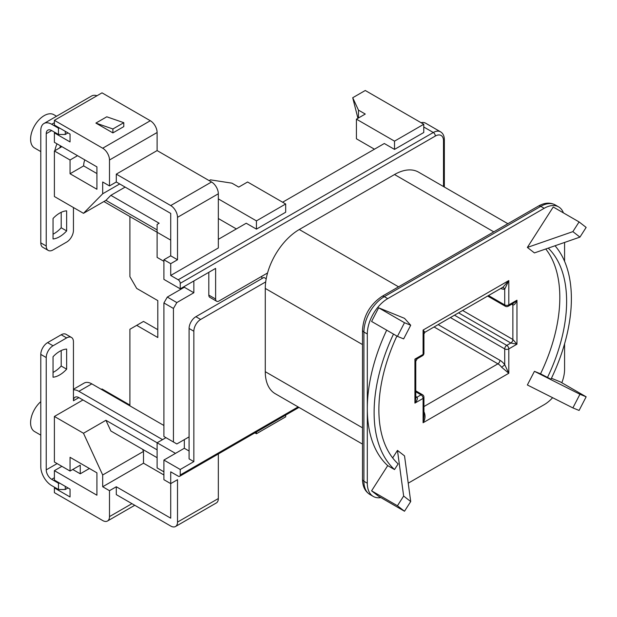 <?xml version="1.0" encoding="UTF-8"?>
<svg xmlns="http://www.w3.org/2000/svg" width="617" height="617" viewBox="0 0 617 617"><rect width="100%" height="100%" fill="white"/><g stroke="black" fill="none" stroke-linecap="round" stroke-linejoin="round"><path stroke-width="0.93" d="M56.54 116.243L53.81 114.669A19.243 11.106 120 0 0 44.193 115.626A19.243 11.106 120 0 0 31.621 132.578A19.243 11.106 120 0 0 34.575 147.995L40.791 151.589M53.039 234.182A24.048 13.883 120 0 0 54.203 233.558A24.048 13.883 120 0 0 61.199 227.781L61.199 212.317M53.039 238.972A24.048 13.883 120 0 0 59.648 236.697A24.048 13.883 120 0 0 66.644 230.92L66.644 210.829A24.048 13.883 120 0 0 53.039 218.495L53.039 238.972M40.791 435.147L34.575 431.553A19.243 11.106 -60 0 1 31.066 418.334A19.243 11.106 -60 0 1 40.791 401.644M61.199 350.564L61.199 366.028A24.048 13.883 -60 0 1 54.203 371.796A24.048 13.883 -60 0 1 53.039 372.429M53.039 377.211A24.048 13.883 120 0 0 59.648 374.943A24.048 13.883 120 0 0 66.644 369.167L66.644 349.075A24.048 13.883 120 0 0 53.039 356.742L53.039 377.211M109.494 160.004A9.617 5.553 -120 0 0 102.692 148.219L54.396 120.338L102.013 92.843L150.309 120.731A9.617 5.553 60 0 1 157.111 132.508L109.494 160.004L109.494 185.925L102.692 181.992L102.692 193.777L83.48 213.32L54.396 196.53L54.396 150.972L61.877 146.645M443.5 186.542L443.5 140.761A11.546 6.664 120 0 0 435.332 136.048L180.241 283.319L180.241 288.818L163.914 279.393L163.914 259.757L170.716 255.831L170.716 213.413L116.297 181.992L116.297 174.141L170.716 205.561L211.531 181.992L157.111 150.579L157.111 132.508M211.531 181.992A9.617 5.553 60 0 1 218.333 193.777L177.519 217.338L177.519 259.757L170.716 263.683L170.716 275.467L178.205 279.786L433.296 132.508L423.771 127.009M170.716 275.467L218.333 247.972L218.333 193.777M134.761 505.277L107.505 521.01A9.617 5.553 -120 0 1 102.692 520.54L54.396 492.651L54.396 487.939L70.045 496.97L70.045 489.119L54.396 480.088L54.396 470.663L96.915 495.204L96.915 472.823L70.045 457.305L70.045 471.049L54.396 462.017L54.396 416.46L83.48 433.257L102.692 474.982L102.692 486.759L109.494 490.692L116.297 486.759L116.297 494.618L170.716 526.039A9.617 5.553 -120 0 0 175.529 526.509A9.617 5.553 -120 0 0 177.519 522.105L218.333 498.544L218.333 453.958M218.333 498.544A9.617 5.553 60 0 1 216.343 502.948L175.529 526.509M129.902 405.068L102.013 388.972L101.335 389.366M157.798 329.663L143.506 321.418L136.704 325.344L157.798 337.522L157.798 300.602L136.704 288.424L129.902 276.647L129.902 216.559M89.426 468.496L80.249 473.802L80.249 465.164L70.045 471.049M61.877 466.336L54.396 470.663M82.971 399.97L54.396 416.46M176.84 302.569L173.439 308.454L173.439 441.988L163.914 436.489L163.914 302.955L167.315 297.07L176.84 302.569L193.846 292.751L193.846 280.966M184.321 286.465L184.321 287.252L167.315 297.07M116.297 486.759L170.716 518.18L170.716 483.62L163.914 479.694L163.914 460.058L184.321 448.274L184.321 439.636M298.967 407.413L179.647 476.301A2.884 1.666 -120 0 1 178.205 476.154L170.716 471.835L170.716 483.62L177.519 479.694L177.519 522.105M179.647 476.301A2.884 1.666 -120 0 0 180.241 474.982L298.119 406.919M163.914 460.058L180.241 469.483L180.241 474.982M173.439 308.454L163.914 302.955M261.87 278.606L261.87 276.254M208.816 295.103L215.618 299.029A4.813 2.776 120 0 0 216.613 301.235L209.811 297.309A4.813 2.776 -60 0 1 208.816 295.103L208.816 272.328M173.439 441.988L176.84 443.955L189.087 436.882M180.241 283.319A2.884 1.666 -120 0 0 178.205 279.786M170.716 263.683L163.914 259.757M112.896 132.902L95.89 123.084L106.78 116.798L123.786 122.69L123.786 126.616L112.896 132.902L112.896 128.976L123.786 122.69M68.001 132.902L65.279 134.475L58.476 134.475L51.674 130.549L46.236 133.688L46.236 246.013A9.617 5.553 120 0 0 48.226 250.417L42.781 247.27A9.617 5.553 -60 0 1 40.791 242.867L40.791 130.549A15.394 8.885 -120 0 1 43.977 123.5A15.394 8.885 -120 0 1 51.674 124.264L58.476 128.189L59.841 128.189M48.226 250.417A9.617 5.553 120 0 0 53.039 249.939L66.644 242.088A9.617 5.553 120 0 0 73.446 230.303L73.446 207.52M77.526 155.685L70.045 160.004L54.396 150.972M96.915 173.554L83.65 165.896L70.045 173.747L70.045 160.004M83.65 165.896A14.43 8.33 -60 0 1 84.776 159.865M55.075 132.508L54.396 132.902L54.396 142.326L96.915 166.875L96.915 189.257L70.045 173.747M43.977 123.5L91.594 96.005A15.394 8.885 60 0 1 97.008 95.735M125.143 187.098L110.859 195.35L159.155 223.231L157.111 224.411L157.111 232.262L103.887 201.535M46.236 133.688A7.697 4.442 60 0 1 47.825 130.164A7.697 4.442 60 0 1 51.674 130.549M58.476 134.475L58.476 128.189M54.396 120.338L54.396 125.05L70.045 134.082L70.045 141.933L54.396 132.902M157.111 229.91L105.931 200.363L83.48 213.32M136.704 325.344L129.902 329.27L129.902 405.855M170.716 240.121L157.111 232.262L157.111 257.405L163.914 261.33M116.297 181.992L109.494 185.925M157.111 150.579L116.297 174.141M53.039 345.767A9.617 5.553 120 0 0 46.236 357.552L40.791 354.405A9.617 5.553 -60 0 1 47.594 342.628L53.039 345.767L66.644 337.915A9.617 5.553 120 0 1 71.449 337.437A9.617 5.553 120 0 1 73.446 341.841L73.446 400.749A7.697 4.442 60 0 1 75.035 397.232A7.697 4.442 60 0 1 78.883 397.61L73.446 400.749M40.791 354.405L40.791 466.73A15.394 8.885 -120 0 0 51.674 485.587L58.476 489.512L58.476 483.227L51.674 479.301A7.697 4.442 60 0 1 46.236 469.876L46.236 357.552M107.505 521.01A9.617 5.553 -120 0 0 109.494 516.606L131.945 503.649M109.494 490.692L109.494 516.606M157.111 449.847L105.931 420.293L83.48 433.257M105.931 420.293L110.859 430.99L157.111 457.698M142.527 449.276L143.506 451.413L143.506 463.197L163.914 474.982M163.914 471.835L157.111 467.91L157.111 442.775L78.883 397.61M209.155 180.619L210.482 179.855L231.938 183.172L238.74 187.098L247.587 181.992L285.679 203.988L285.679 212.233L256.433 229.123L246.229 223.231L218.333 239.334M394.518 149.399L394.518 141.154L423.771 124.264L423.771 132.508L394.518 149.399L384.314 143.506L282.617 202.222M421.087 122.714A14.43 8.33 -60 0 1 425.545 123.153L440.507 131.799A14.43 8.33 -60 0 0 433.296 132.508A2.884 1.666 -120 0 1 435.332 136.048M374.45 149.206L356.425 138.794L356.425 119.158L365.272 114.052L358.469 110.127L358.469 117.978M386.689 330.157A137.46 79.362 120 0 0 367.308 408.608A137.46 79.362 120 0 0 387.715 465.627L371.588 490.831L378.653 496.315L404.497 511.238L410.714 501.536L403.649 496.053L397.433 505.755L371.588 490.831M410.714 501.536L404.528 455.886L397.464 450.402L392.659 457.907M410.714 325.252L404.528 318.349L378.653 307.798L371.588 321.442L397.433 336.365L403.649 338.895L410.714 325.252L404.497 322.722L378.653 307.798M527.365 247.432L553.233 207.003L579.085 221.927L586.15 227.411L579.941 237.113L534.43 252.916L527.365 247.432L572.877 231.63L579.085 221.927M534.43 371.326L579.941 394.271L586.15 396.8L579.085 410.444L572.877 407.906L527.365 384.969L534.43 371.326L540.546 373.825A130.727 75.475 120 0 0 545.752 248.983M551.436 378.267L560.298 381.877L586.15 396.8M563.398 212.865A28.86 16.659 120 0 0 558.601 206.88A28.86 16.659 120 0 0 544.171 208.307L387.715 298.636A28.86 16.659 120 0 0 367.308 333.982L367.308 483.227A28.86 16.659 120 0 0 373.285 496.438A28.86 16.659 120 0 0 380.866 497.595M564.578 261.315L564.578 242.442M561.817 382.756A28.86 16.659 120 0 0 564.578 369.336L564.578 343.816M408.223 483.173L544.171 404.683A28.86 16.659 120 0 0 552.616 397.695M393.492 334.09A137.46 79.362 120 0 0 394.518 469.56L398.142 463.891A130.727 75.475 -60 0 1 396.901 336.049M394.518 469.56L387.715 465.627M403.649 496.053L397.464 450.402M215.618 299.029L215.618 268.395L180.241 288.818M216.613 301.235A4.813 2.776 120 0 0 219.02 300.996L267.554 272.976A48.103 27.773 -60 0 1 299.284 229.516L398.551 286.828M493.785 231.845L394.518 174.534L299.284 229.516M394.518 174.534A48.103 27.773 -60 0 1 418.565 172.151L507.876 223.709M362.495 444.093L275.236 393.708A48.103 27.773 -60 0 1 265.271 371.689L362.495 427.82M362.495 344.564L265.271 288.424L265.271 371.689M265.271 288.424A48.103 27.773 -60 0 1 265.711 281.892A48.103 27.773 -60 0 1 267.554 272.976M266.205 278.753L263.914 277.434L195.89 316.706L200.648 319.452L265.711 281.892M200.648 319.452A9.617 5.553 120 0 0 193.846 331.236L189.087 328.483A9.617 5.553 -60 0 1 195.89 316.706M180.241 469.483L193.846 461.624L193.846 331.236M415.773 396.523L416.969 397.217C417.94 398.227 417.254 400.186 414.925 403.109L415.773 398.597L415.773 361.277L414.925 359.117L423.092 354.405A2.884 1.666 0 0 0 423.933 353.233L423.933 334.005L423.092 330.056L424.897 332.27L503.009 287.167L508.801 280.573L504.721 289.18A2.884 2.298 80.9 0 0 502.462 287.483M423.933 412.009A2.884 0.509 142.8 0 0 424.033 411.955C425.614 415.557 425.298 419.159 423.092 422.745L423.933 416.444L423.933 397.217A2.884 1.666 180 0 1 423.092 398.397L414.925 403.109L414.925 359.117L417.215 358.778L422.491 355.731A2.884 1.666 -120 0 0 423.092 354.405L423.092 330.056L508.801 280.573L508.801 304.921L516.961 300.209C515.604 303.687 514.239 305.261 512.881 304.921L511.686 304.235M462.642 310.474L512.881 339.481L516.961 344.193L508.801 348.913L508.801 373.262L501.575 367.184A2.884 0.509 142.8 0 0 504.721 364.655L508.801 373.262L423.092 422.745L423.092 398.397A2.884 1.666 -120 0 0 421.049 394.857L415.773 391.81M397.433 505.755L404.497 511.238M404.497 322.722L397.433 336.365M555.022 245.767A137.46 79.362 -60 0 1 550.973 379.231L540.546 373.825M579.941 394.271L572.877 407.906M572.877 231.63L579.941 237.113M547.348 377.751A130.727 75.475 120 0 0 548.235 248.119M423.771 124.264L365.272 90.491L352.716 97.733L358.469 110.127M394.518 141.154L356.425 119.158M357.922 118.294L352.716 97.733M236.365 228.93L218.333 218.518M285.679 203.988L256.433 220.878L256.433 229.123M256.433 220.878L218.333 198.882M285.679 415.079L285.679 416.853L256.433 433.743L254.89 432.856M256.433 433.743L256.433 431.969M177.519 259.757L170.716 255.831M177.519 217.338A9.617 5.553 -120 0 0 170.716 205.561M143.506 463.197L102.692 486.759M143.506 451.413L102.692 474.982M55.075 487.546L54.396 487.939M72.76 469.483L80.249 473.802M165.958 437.669L157.111 442.775L175.483 453.379M58.476 483.227L59.841 483.227M68.001 487.939L65.279 489.512L58.476 489.512M66.644 337.915L61.199 334.769L47.594 342.628M61.199 334.769A9.617 5.553 -60 0 1 66.011 334.298L71.449 337.437M65.279 486.366L65.279 489.512M163.914 425.491L91.81 383.867L78.883 391.325A15.394 8.885 -120 0 0 73.446 389.867M162.556 439.636L78.883 391.325M73.446 389.265L84.113 383.103A15.394 8.885 60 0 1 91.81 383.867M66.644 369.167L61.199 366.028M119.698 183.959L102.692 193.777M105.931 200.363L110.859 195.35M65.279 131.328L65.279 134.475M66.644 230.92L61.199 227.781M95.89 123.084L112.896 128.976M193.846 461.624L189.087 458.878L189.087 328.483M184.321 448.274L189.087 451.019M184.321 287.252L193.846 292.751M488.487 295.551L504.721 304.921A2.884 1.666 0 0 0 508.801 304.921A2.884 1.666 60 0 1 508.2 306.24L513.475 303.194L516.961 300.209L516.961 344.193L510.837 343.021L458.554 312.834M60.79 147.278A19.243 11.106 -60 0 1 61.191 146.252M60.512 145.859A19.243 11.106 120 0 0 59.772 147.864M102.692 148.219L150.309 120.731M54.851 150.71A22.127 12.772 -60 0 1 56.995 143.83M54.396 122.69L51.674 124.264M40.791 242.867L46.236 246.013M46.236 469.876L57.119 463.591M487.646 296.044L505.315 306.24A2.884 1.666 -60 0 1 504.721 304.921L504.721 289.18A12.51 7.219 60 0 1 500.773 288.463M367.308 333.982L363.907 332.023L363.907 481.26L367.308 483.227M544.171 208.307L540.77 206.348L384.314 296.677L387.715 298.636M381.908 296.438A4.813 2.776 -120 0 1 384.314 296.677A28.86 16.659 120 0 0 363.907 332.023A4.813 2.776 0 0 1 362.495 330.056C363.56 315.727 370.03 304.52 381.908 296.438L538.363 206.109C544.487 202.623 550.102 202.229 555.2 204.913A28.86 16.659 120 0 0 540.77 206.348A4.813 2.776 -120 0 0 538.363 206.109M363.907 481.26A28.86 16.659 120 0 0 369.884 494.472C365.009 491.402 362.541 486.343 362.495 479.301A4.813 2.776 0 0 0 363.907 481.26M438.147 324.619L499.955 360.297A12.51 7.219 60 0 1 504.721 364.655L504.721 348.913L450.395 317.547M423.933 406.549L497.919 363.837L434.067 326.971M454.474 315.187L506.758 345.373L510.837 343.021A2.884 1.666 120 0 0 512.881 339.481L512.881 304.921A2.884 1.666 120 0 0 512.496 303.765M415.773 397.456A2.884 1.666 120 0 0 416.969 397.217L421.049 394.857A2.884 1.666 -60 0 1 422.491 394.718A2.884 2.884 0 0 1 423.933 397.217M501.575 367.184A9.617 5.553 -120 0 0 497.919 363.837A2.884 1.666 120 0 0 499.955 360.297M54.396 477.728L51.674 479.301M508.801 348.913A2.884 1.666 180 0 1 504.721 348.913A2.884 1.666 -60 0 1 506.758 345.373A2.884 1.666 60 0 1 508.801 348.913M443.5 140.761A2.884 1.666 0 0 0 444.34 139.581C444.255 135.856 442.975 133.264 440.507 131.799M373.285 496.438L369.884 494.472M558.601 206.88L555.2 204.913M415.773 390.839L422.491 394.718M415.773 361.277L417.215 358.778M422.491 355.731A2.884 2.884 0 0 0 423.933 353.233M423.933 334.005L424.897 332.27M505.315 306.24A2.884 2.884 0 0 0 508.2 306.24M444.34 187.028L444.34 139.581M362.495 479.301L362.495 330.056"/></g></svg>
